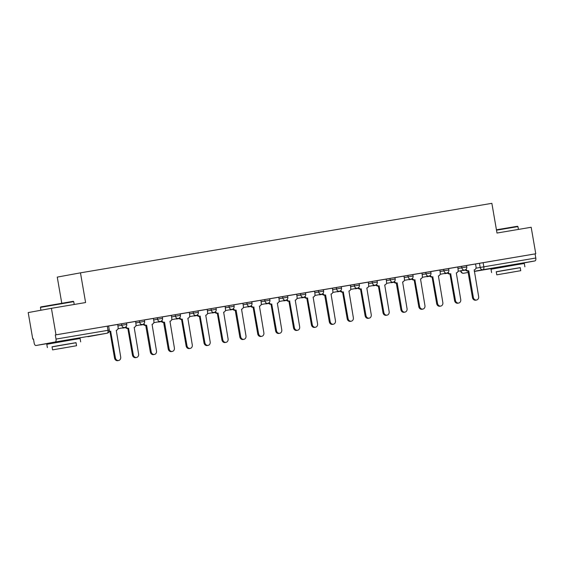 <?xml version="1.0" encoding="UTF-8"?>
<svg xmlns="http://www.w3.org/2000/svg" width="564" height="564" viewBox="0 0 564 564"><rect width="100%" height="100%" fill="white"/><g stroke="black" fill="none" stroke-linecap="round" stroke-linejoin="round"><path stroke-width="0.85" d="M126.491 322.932L121.535 323.785L121.789 325.245L126.745 324.399L126.491 322.932M144.391 319.915L139.428 320.761L139.682 322.227L144.638 321.374L144.391 319.915M162.284 316.89L157.328 317.736L157.582 319.203L162.538 318.35L162.284 316.89M180.184 313.866L175.221 314.712L175.475 316.178L180.438 315.332L180.184 313.866M198.077 310.842L193.121 311.688L193.374 313.154L198.331 312.308L198.077 310.842M215.977 307.817L211.014 308.663L211.267 310.129L216.231 309.283L215.977 307.817M233.87 304.793L228.913 305.639L229.167 307.105L234.123 306.259L233.87 304.793M251.77 301.768L246.813 302.621L247.06 304.081L252.023 303.235L251.77 301.768M269.662 298.744L264.706 299.597L264.96 301.056L269.916 300.21L269.662 298.744M287.562 295.726L282.606 296.572L282.86 298.039L287.816 297.186L287.562 295.726M305.462 292.702L300.499 293.548L300.753 295.014L305.709 294.161L305.462 292.702M323.355 289.677L318.399 290.523L318.653 291.99L323.609 291.144L323.355 289.677M341.255 286.653L336.292 287.499L336.546 288.965L341.509 288.119L341.255 286.653M359.148 283.629L354.192 284.475L354.446 285.941L359.402 285.095L359.148 283.629M377.048 280.604L372.085 281.45L372.339 282.916L377.302 282.07L377.048 280.604M394.941 277.58L389.985 278.433L390.239 279.892L395.195 279.046L394.941 277.58M412.841 274.555L407.885 275.408L408.132 276.868L413.095 276.022L412.841 274.555M430.734 271.538L425.778 272.384L426.031 273.85L430.988 272.997L430.734 271.538M448.634 268.513L443.678 269.359L443.931 270.826L448.888 269.973L448.634 268.513M466.534 265.489L461.571 266.335L461.824 267.801L466.781 266.955L466.534 265.489M516.61 264.163L498.498 267.294M72.403 339.211L54.285 342.341M51.416 308.318L85.601 302.544L80.469 272.842L491.864 203.336L496.997 233.038L531.182 227.264L535.765 253.772L55.991 334.826L51.416 308.318L28.2 312.583L32.775 339.091L33.459 338.971L34.171 343.095A2.7 1.375 -99.6 0 0 35.969 345.506A2.7 1.375 -99.6 0 0 35.983 345.506L55.131 341.988A2.7 1.375 -99.6 0 0 56.026 339.077L109.31 330.088L108.591 325.957L107.287 326.168L107.999 330.3A2.7 1.375 -99.6 0 1 107.104 333.211L55.131 341.988M61.765 303.199L57.26 277.107L80.469 272.842M55.991 334.826L55.314 334.953L56.026 339.077M32.775 339.091L33.452 338.964M466.541 265.531L479.471 263.31L480.183 267.442L535.8 258.023A2.7 1.375 80.4 0 1 534.905 260.935L516.631 264.29M535.8 258.023L535.088 253.899L535.765 253.772M448.161 272.32A2.7 2.326 79.6 0 0 450.685 273.829L455.458 300.443A3.109 2.679 79.6 0 0 458.659 303.051A3.109 2.679 79.6 0 0 460.732 299.547L456.304 272.877A2.7 2.326 79.6 0 0 456.332 272.877A2.7 2.326 79.6 0 0 458.137 269.832L457.778 267.012L448.641 268.556M430.269 275.345A2.7 2.326 79.6 0 0 432.785 276.853L437.558 303.46A3.109 2.679 79.6 0 0 440.759 306.076A3.109 2.679 79.6 0 0 442.839 302.572L438.404 275.902A2.7 2.326 79.6 0 0 438.432 275.902A2.7 2.326 79.6 0 0 440.244 272.849L439.885 270.036L430.748 271.58M412.369 278.362A2.7 2.326 79.6 0 0 414.885 279.878L419.665 306.485A3.109 2.679 79.6 0 0 422.859 309.1A3.109 2.679 79.6 0 0 424.939 305.596L420.511 278.926A2.7 2.326 79.6 0 0 420.54 278.919A2.7 2.326 79.6 0 0 422.344 275.874L421.985 273.054L412.848 274.597M407.885 275.408L394.948 277.622M376.576 284.411A2.7 2.326 79.6 0 0 379.093 285.927L383.865 312.534A3.109 2.679 79.6 0 0 387.066 315.149A3.109 2.679 79.6 0 0 389.146 311.645L384.719 284.975A2.7 2.326 79.6 0 0 384.747 284.968A2.7 2.326 79.6 0 0 386.551 281.922L386.192 279.102L377.055 280.646M358.683 287.436A2.7 2.326 79.6 0 0 361.2 288.944L365.973 315.558A3.109 2.679 79.6 0 0 369.173 318.166A3.109 2.679 79.6 0 0 371.246 314.663L366.819 288A2.7 2.326 79.6 0 0 366.847 287.993A2.7 2.326 79.6 0 0 368.652 284.947L368.299 282.127L359.155 283.671M340.783 290.46A2.7 2.326 79.6 0 0 343.3 291.969L348.073 318.582A3.109 2.679 79.6 0 0 351.273 321.191A3.109 2.679 79.6 0 0 353.353 317.687L348.926 291.024A2.7 2.326 79.6 0 0 350.759 287.971L350.399 285.151L341.262 286.695M336.292 287.499L323.362 289.72M304.99 296.509A2.7 2.326 79.6 0 0 307.507 298.018L312.28 324.631A3.109 2.679 79.6 0 0 315.48 327.24A3.109 2.679 79.6 0 0 317.56 323.736L313.126 297.066A2.7 2.326 79.6 0 0 313.154 297.066A2.7 2.326 79.6 0 0 314.966 294.02L314.606 291.2L305.469 292.744M287.09 299.533A2.7 2.326 79.6 0 0 289.614 301.042L294.387 327.649A3.109 2.679 79.6 0 0 297.588 330.264A3.109 2.679 79.6 0 0 299.66 326.76L295.233 300.09A2.7 2.326 79.6 0 0 295.261 300.09A2.7 2.326 79.6 0 0 297.066 297.038L296.706 294.225L287.569 295.769M269.197 302.551A2.7 2.326 79.6 0 0 271.714 304.067L276.487 330.673A3.109 2.679 79.6 0 0 279.688 333.289A3.109 2.679 79.6 0 0 281.767 329.785L277.333 303.115A2.7 2.326 79.6 0 0 279.173 300.062L278.813 297.242L269.677 298.786M251.297 305.575A2.7 2.326 79.6 0 0 253.814 307.091L258.594 333.698A3.109 2.679 79.6 0 0 261.788 336.313A3.109 2.679 79.6 0 0 263.867 332.809L259.44 306.139A2.7 2.326 79.6 0 0 259.468 306.132A2.7 2.326 79.6 0 0 261.273 303.087L260.913 300.267L251.777 301.81M246.813 302.621L233.877 304.835M215.504 311.624A2.7 2.326 79.6 0 0 218.021 313.14L222.794 339.747A3.109 2.679 79.6 0 0 225.995 342.355A3.109 2.679 79.6 0 0 228.075 338.851L223.647 312.188A2.7 2.326 79.6 0 0 225.48 309.135L225.121 306.315L215.984 307.859M197.612 314.649A2.7 2.326 79.6 0 0 200.128 316.157L204.901 342.771A3.109 2.679 79.6 0 0 208.102 345.379A3.109 2.679 79.6 0 0 210.175 341.876L205.747 315.213A2.7 2.326 79.6 0 0 205.775 315.205A2.7 2.326 79.6 0 0 207.58 312.16L207.228 309.34L198.084 310.884M179.712 317.673A2.7 2.326 79.6 0 0 182.228 319.182L187.001 345.795A3.109 2.679 79.6 0 0 190.202 348.404A3.109 2.679 79.6 0 0 192.282 344.9L187.854 318.237A2.7 2.326 79.6 0 0 187.882 318.23A2.7 2.326 79.6 0 0 189.687 315.184L189.328 312.364L180.191 313.908M175.221 314.712L162.291 316.933M157.328 317.736L144.398 319.957M126.019 326.739A2.7 2.326 79.6 0 0 128.543 328.255L133.315 354.862A3.109 2.679 79.6 0 0 136.516 357.477A3.109 2.679 79.6 0 0 138.589 353.973L134.161 327.303A2.7 2.326 79.6 0 0 134.19 327.296A2.7 2.326 79.6 0 0 135.994 324.251L135.635 321.431L126.498 322.975M109.303 331.047A2.7 2.326 79.6 0 0 110.643 331.279L115.416 357.886A3.109 2.679 79.6 0 0 118.616 360.502A3.109 2.679 79.6 0 0 120.696 356.998L116.262 330.328A2.7 2.326 79.6 0 0 116.29 330.321A2.7 2.326 79.6 0 0 118.102 327.275L117.742 324.455L108.605 325.999M117.622 324.504L121.535 323.785M135.515 321.48L139.428 320.761M189.208 312.407L193.121 311.688M207.101 309.382L211.014 308.663M225.001 306.358L228.913 305.639M260.794 300.316L264.706 299.597M278.694 297.291L282.606 296.572M296.586 294.267L300.499 293.548M314.486 291.243L318.399 290.523M350.279 285.194L354.192 284.475M368.172 282.169L372.085 281.45M386.072 279.145L389.985 278.433M421.865 273.103L425.778 272.384M439.765 270.078L443.678 269.359M457.658 267.054L461.571 266.335M55.314 334.953L107.287 326.168M535.088 253.899L479.471 263.31M466.061 269.296A2.7 2.326 79.6 0 0 468.578 270.805L467.697 270.967A2.7 2.326 -100.4 0 1 465.37 269.811M468.754 270.776L473.351 297.418A3.109 2.679 79.6 0 0 476.552 300.027L475.671 300.189A3.109 2.679 -100.4 0 1 472.47 297.58L467.873 270.939M476.552 300.027A3.109 2.679 79.6 0 0 478.632 296.523L474.197 269.86A2.7 2.326 79.6 0 0 474.225 269.853A2.7 2.326 79.6 0 0 476.037 266.807L475.551 264.008M450.855 273.801L449.804 273.991A2.7 2.326 -100.4 0 1 447.478 272.835M458.659 303.051L457.778 303.213A3.109 2.679 -100.4 0 1 454.577 300.598L449.973 273.963M432.955 276.825L431.904 277.016A2.7 2.326 -100.4 0 1 429.578 275.852M440.759 306.076L439.878 306.238A3.109 2.679 -100.4 0 1 436.677 303.622L432.08 276.987M496.44 229.795L517.47 226.263L517.942 226.594L496.503 230.197M520.241 267.696L496.264 271.834M524.887 266.821L524.316 263.487L516.123 264.812L491.011 269.239L491.589 272.567M496.778 274.83L496.249 271.763L502.284 270.657L520.227 267.625L520.755 270.685L496.778 274.83L520.755 270.685M504.843 273.477L516.49 271.425L504.843 273.477M40.763 306.922L73.264 301.31L73.729 301.641L40.432 307.394L40.763 306.922M76.027 342.743L52.057 346.881M80.68 341.869L80.102 338.534L71.917 339.859L46.805 344.287L47.383 347.614M52.572 349.877L52.043 346.811L58.078 345.704L76.02 342.672L76.549 345.732L52.572 349.877L76.549 345.732M60.637 348.524L72.284 346.472L60.637 348.524M415.062 279.85L414.011 280.04A2.7 2.326 -100.4 0 1 411.678 278.877M422.859 309.1L421.985 309.262A3.109 2.679 -100.4 0 1 418.784 306.647L414.18 280.012M394.476 281.387A2.7 2.326 79.6 0 0 396.993 282.902L396.111 283.065A2.7 2.326 -100.4 0 1 393.785 281.901M397.162 282.874L401.765 309.509A3.109 2.679 79.6 0 0 404.966 312.125L404.085 312.287A3.109 2.679 -100.4 0 1 400.884 309.671L396.288 283.036M404.966 312.125A3.109 2.679 79.6 0 0 407.046 308.621L402.611 281.951A2.7 2.326 79.6 0 0 402.64 281.944A2.7 2.326 79.6 0 0 404.444 278.898L403.965 276.099M379.269 285.892L378.218 286.089A2.7 2.326 -100.4 0 1 375.885 284.926M387.066 315.149L386.192 315.304A3.109 2.679 -100.4 0 1 382.991 312.696L378.388 286.054M361.369 288.916L360.318 289.106A2.7 2.326 -100.4 0 1 357.992 287.95M369.173 318.166L368.292 318.329A3.109 2.679 -100.4 0 1 365.091 315.72L360.488 289.078M343.476 291.94L342.418 292.131A2.7 2.326 -100.4 0 1 340.092 290.975M351.273 321.191L350.392 321.353A3.109 2.679 -100.4 0 1 347.198 318.745L342.595 292.103M322.883 293.484A2.7 2.326 79.6 0 0 325.407 294.993L324.526 295.155A2.7 2.326 -100.4 0 1 322.199 293.999M325.576 294.965L330.18 321.607A3.109 2.679 79.6 0 0 333.38 324.215L332.499 324.378A3.109 2.679 -100.4 0 1 329.298 321.769L324.695 295.127M333.38 324.215A3.109 2.679 79.6 0 0 335.453 320.712L331.026 294.048A2.7 2.326 79.6 0 0 331.054 294.041A2.7 2.326 79.6 0 0 332.859 290.996L332.379 288.197M307.683 297.989L306.626 298.18A2.7 2.326 -100.4 0 1 304.299 297.024M315.48 327.24L314.599 327.402A3.109 2.679 -100.4 0 1 311.398 324.786L306.802 298.152M289.783 301.014L288.733 301.204A2.7 2.326 -100.4 0 1 286.406 300.048M297.588 330.264L296.706 330.426A3.109 2.679 -100.4 0 1 293.506 327.811L288.902 301.176M271.883 304.038L270.833 304.229A2.7 2.326 -100.4 0 1 268.506 303.065M279.688 333.289L278.806 333.451A3.109 2.679 -100.4 0 1 275.606 330.835L271.009 304.2M253.99 307.063L252.94 307.253A2.7 2.326 -100.4 0 1 250.606 306.09M261.788 336.313L260.913 336.475A3.109 2.679 -100.4 0 1 257.713 333.86L253.109 307.225M233.404 308.6A2.7 2.326 79.6 0 0 235.921 310.115L235.04 310.278A2.7 2.326 -100.4 0 1 232.713 309.114M236.09 310.087L240.694 336.722A3.109 2.679 79.6 0 0 243.895 339.338L243.013 339.493A3.109 2.679 -100.4 0 1 239.813 336.884L235.216 310.242M243.895 339.338A3.109 2.679 79.6 0 0 245.974 335.834L241.54 309.164A2.7 2.326 79.6 0 0 241.568 309.157A2.7 2.326 79.6 0 0 243.373 306.111L242.894 303.312M218.197 313.105L217.147 313.295A2.7 2.326 -100.4 0 1 214.813 312.139M225.995 342.355L225.121 342.517A3.109 2.679 -100.4 0 1 221.92 339.909L217.316 313.267M200.298 316.129L199.247 316.319A2.7 2.326 -100.4 0 1 196.921 315.163M208.102 345.379L207.221 345.542A3.109 2.679 -100.4 0 1 204.02 342.933L199.416 316.291M182.405 319.153L181.347 319.344A2.7 2.326 -100.4 0 1 179.021 318.188M190.202 348.404L189.321 348.566A3.109 2.679 -100.4 0 1 186.127 345.958L181.523 319.316M161.812 320.697A2.7 2.326 79.6 0 0 164.335 322.206L163.454 322.368A2.7 2.326 -100.4 0 1 161.128 321.212M164.505 322.178L169.108 348.82A3.109 2.679 79.6 0 0 172.309 351.428L171.428 351.591A3.109 2.679 -100.4 0 1 168.227 348.975L163.623 322.34M172.309 351.428A3.109 2.679 79.6 0 0 174.382 347.925L169.954 321.254A2.7 2.326 79.6 0 0 169.983 321.254A2.7 2.326 79.6 0 0 171.787 318.209L171.308 315.41M143.919 323.722A2.7 2.326 79.6 0 0 146.436 325.231L145.554 325.393A2.7 2.326 -100.4 0 1 143.228 324.237M146.612 325.202L151.208 351.837A3.109 2.679 79.6 0 0 154.409 354.453L153.528 354.615A3.109 2.679 -100.4 0 1 150.327 351.999L145.731 325.365M154.409 354.453A3.109 2.679 79.6 0 0 156.489 350.949L152.054 324.279A2.7 2.326 79.6 0 0 152.083 324.279A2.7 2.326 79.6 0 0 153.894 321.226L153.408 318.434M128.712 328.227L127.661 328.417A2.7 2.326 -100.4 0 1 125.335 327.254M136.516 357.477L135.635 357.639A3.109 2.679 -100.4 0 1 132.434 355.024L127.831 328.389M110.812 331.251L109.761 331.442A2.7 2.326 -100.4 0 1 109.19 331.456M118.616 360.502L117.735 360.664A3.109 2.679 -100.4 0 1 114.534 358.048L109.938 331.413M87.942 336.729A2.7 2.7 0 0 0 87.977 336.722A2.7 2.326 79.6 0 1 87.949 336.729A2.7 1.375 80.4 0 1 87.935 336.729A2.7 1.375 80.4 0 1 87.942 336.729L107.104 333.211A2.7 2.326 79.6 0 0 107.132 333.204A2.7 2.7 0 0 0 109.31 330.088M35.983 345.506L54.299 342.411L35.969 345.506M460.992 270.734L465.596 270.121M475.945 268.217L480.183 267.442A2.7 2.326 -100.4 0 0 482.939 269.719L474.275 271.305M468.127 272.433L463.777 273.237A2.7 2.326 -100.4 0 1 461.028 270.96L460.661 271.03A2.7 2.7 0 0 0 463.777 273.237A2.7 1.375 80.4 0 1 463.777 273.237A2.7 1.375 80.4 0 1 463.756 273.237M474.303 271.453L498.505 267.364L474.303 271.453M534.905 260.935L482.939 269.719A2.7 1.375 -99.6 0 0 483.827 266.807L483.115 262.676M117.869 325.964L121.789 325.245A2.7 2.326 79.6 0 0 124.538 327.522A2.7 2.326 -100.4 0 0 124.566 327.522A2.7 2.7 0 0 0 126.745 324.399M135.769 322.946L139.682 322.227A2.7 2.326 79.6 0 0 142.438 324.497A2.7 2.326 -100.4 0 0 142.466 324.497A2.7 2.7 0 0 0 144.638 321.374M153.669 319.922L157.582 319.203A2.7 2.326 79.6 0 0 160.331 321.48A2.7 2.326 -100.4 0 0 160.359 321.473A2.7 2.7 0 0 0 162.538 318.35M171.562 316.897L175.475 316.178A2.7 2.326 79.6 0 0 178.231 318.456A2.7 2.326 -100.4 0 0 178.259 318.448A2.7 2.7 0 0 0 180.438 315.332M189.462 313.873L193.374 313.154A2.7 2.326 79.6 0 0 196.131 315.431A2.7 2.326 -100.4 0 0 196.159 315.424A2.7 2.7 0 0 0 198.331 312.308M207.355 310.849L211.267 310.129A2.7 2.326 79.6 0 0 214.024 312.407A2.7 2.326 -100.4 0 0 214.052 312.4A2.7 2.7 0 0 0 216.231 309.283M225.255 307.824L229.167 307.105A2.7 2.326 79.6 0 0 231.924 309.382A2.7 2.326 -100.4 0 0 231.952 309.375A2.7 2.7 0 0 0 234.123 306.259M243.147 304.8L247.06 304.081A2.7 2.326 79.6 0 0 249.817 306.358A2.7 2.326 -100.4 0 0 249.845 306.358A2.7 2.7 0 0 0 252.023 303.235M261.047 301.775L264.96 301.056A2.7 2.326 79.6 0 0 267.717 303.333A2.7 2.326 -100.4 0 0 267.745 303.333A2.7 2.7 0 0 0 269.916 300.21M278.94 298.758L282.86 298.039A2.7 2.326 79.6 0 0 285.61 300.309A2.7 2.326 -100.4 0 0 285.638 300.309A2.7 2.7 0 0 0 287.816 297.186M296.84 295.733L300.753 295.014A2.7 2.326 79.6 0 0 303.51 297.291A2.7 2.326 -100.4 0 0 303.538 297.284A2.7 2.7 0 0 0 305.709 294.161M314.74 292.709L318.653 291.99A2.7 2.326 79.6 0 0 321.402 294.267A2.7 2.326 -100.4 0 0 321.431 294.26A2.7 2.7 0 0 0 323.609 291.144M332.633 289.684L336.546 288.965A2.7 2.326 79.6 0 0 339.302 291.243A2.7 2.326 -100.4 0 1 339.302 291.243A2.7 2.7 0 0 0 341.509 288.119M350.533 286.66L354.446 285.941A2.7 2.326 79.6 0 0 357.202 288.218A2.7 2.326 -100.4 0 0 357.231 288.211A2.7 2.7 0 0 0 359.402 285.095M368.426 283.636L372.339 282.916A2.7 2.326 79.6 0 0 375.095 285.194A2.7 2.326 -100.4 0 0 375.123 285.187A2.7 2.7 0 0 0 377.302 282.07M386.326 280.611L390.239 279.892A2.7 2.326 79.6 0 0 392.995 282.169A2.7 2.326 -100.4 0 0 393.023 282.169A2.7 2.7 0 0 0 395.195 279.046M404.219 277.587L408.132 276.868A2.7 2.326 79.6 0 0 410.888 279.145A2.7 2.326 -100.4 0 0 410.916 279.145A2.7 2.7 0 0 0 413.095 276.022M422.119 274.562L426.031 273.85A2.7 2.326 79.6 0 0 428.788 276.12A2.7 2.326 -100.4 0 0 428.816 276.12A2.7 2.7 0 0 0 430.988 272.997M440.012 271.545L443.931 270.826A2.7 2.326 79.6 0 0 446.681 273.103A2.7 2.326 -100.4 0 0 446.709 273.096A2.7 2.7 0 0 0 448.888 269.973M457.912 268.52L461.824 267.801A2.7 2.326 79.6 0 0 464.581 270.078A2.7 2.326 -100.4 0 1 464.581 270.078A2.7 2.7 0 0 0 466.781 266.955M444.432 273.512A2.7 2.326 79.6 0 0 445.426 273.589A2.7 2.326 79.6 0 0 445.454 273.589A2.7 2.326 79.6 0 0 445.482 273.582M426.539 276.536A2.7 2.326 79.6 0 0 427.533 276.614A2.7 2.326 79.6 0 0 427.561 276.614A2.7 2.326 79.6 0 0 427.59 276.607M408.639 279.561A2.7 2.326 79.6 0 0 409.633 279.638A2.7 2.326 79.6 0 0 409.661 279.631A2.7 2.326 79.6 0 0 409.69 279.631A2.7 2.7 0 0 1 408.484 279.589M390.746 282.585A2.7 2.326 79.6 0 0 391.74 282.663A2.7 2.326 79.6 0 0 391.769 282.656A2.7 2.326 79.6 0 0 391.797 282.656M372.846 285.61A2.7 2.326 79.6 0 0 373.84 285.687A2.7 2.326 79.6 0 0 373.869 285.68A2.7 2.326 79.6 0 0 373.897 285.673M354.953 288.634A2.7 2.326 79.6 0 0 355.94 288.712A2.7 2.326 79.6 0 0 355.969 288.705A2.7 2.326 79.6 0 0 355.997 288.697M337.053 291.651A2.7 2.326 79.6 0 0 338.047 291.736A2.7 2.326 79.6 0 0 338.076 291.729A2.7 2.326 79.6 0 0 338.104 291.722M319.153 294.676A2.7 2.326 79.6 0 0 320.148 294.76A2.7 2.326 79.6 0 0 320.176 294.753A2.7 2.326 79.6 0 0 320.204 294.746M301.261 297.7A2.7 2.326 79.6 0 0 302.255 297.778A2.7 2.326 79.6 0 0 302.283 297.778A2.7 2.326 79.6 0 0 302.311 297.771M283.361 300.725A2.7 2.326 79.6 0 0 284.355 300.802A2.7 2.326 79.6 0 0 284.383 300.802A2.7 2.326 79.6 0 0 284.411 300.795A2.7 2.7 0 0 1 283.206 300.753M265.468 303.749A2.7 2.326 79.6 0 0 266.462 303.827A2.7 2.326 79.6 0 0 266.49 303.82A2.7 2.326 79.6 0 0 266.518 303.82M247.568 306.774A2.7 2.326 79.6 0 0 248.562 306.851A2.7 2.326 79.6 0 0 248.59 306.844A2.7 2.326 79.6 0 0 248.618 306.844M229.675 309.798A2.7 2.326 79.6 0 0 230.669 309.876A2.7 2.326 79.6 0 0 230.697 309.869A2.7 2.326 79.6 0 0 230.725 309.862M211.775 312.823A2.7 2.326 79.6 0 0 212.769 312.9A2.7 2.326 79.6 0 0 212.797 312.893A2.7 2.326 79.6 0 0 212.825 312.886M193.882 315.84A2.7 2.326 79.6 0 0 194.869 315.925A2.7 2.326 79.6 0 0 194.897 315.918A2.7 2.326 79.6 0 0 194.925 315.911M175.982 318.864A2.7 2.326 79.6 0 0 176.976 318.949A2.7 2.326 79.6 0 0 177.004 318.942A2.7 2.326 79.6 0 0 177.033 318.935M158.082 321.889A2.7 2.326 79.6 0 0 159.076 321.966A2.7 2.326 79.6 0 0 159.104 321.966A2.7 2.326 79.6 0 0 159.133 321.959A2.7 2.7 0 0 1 157.927 321.917M140.189 324.913A2.7 2.326 79.6 0 0 141.183 324.991A2.7 2.326 79.6 0 0 141.212 324.991A2.7 2.326 79.6 0 0 141.24 324.984M122.289 327.938A2.7 2.326 79.6 0 0 123.283 328.015A2.7 2.326 79.6 0 0 123.312 328.015A2.7 2.326 79.6 0 0 123.34 328.008M107.132 333.204L87.977 336.722A2.7 2.326 79.6 0 0 88.005 336.715M468.578 270.805L467.697 270.967M473.351 297.418L472.47 297.58M450.685 273.829L449.804 273.991M455.458 300.443L454.577 300.598M432.785 276.853L431.904 277.016M437.558 303.46L436.677 303.622M414.885 279.878L414.011 280.04M419.665 306.485L418.784 306.647M396.993 282.902L396.111 283.065M401.765 309.509L400.884 309.671M379.093 285.927L378.218 286.089M383.865 312.534L382.991 312.696M361.2 288.944L360.318 289.106M365.973 315.558L365.091 315.72M343.3 291.969L342.418 292.131M348.073 318.582L347.198 318.745M325.407 294.993L324.526 295.155M330.18 321.607L329.298 321.769M307.507 298.018L306.626 298.18M312.28 324.631L311.398 324.786M289.614 301.042L288.733 301.204M294.387 327.649L293.506 327.811M271.714 304.067L270.833 304.229M276.487 330.673L275.606 330.835M253.814 307.091L252.94 307.253M258.594 333.698L257.713 333.86M235.921 310.115L235.04 310.278M240.694 336.722L239.813 336.884M218.021 313.14L217.147 313.295M222.794 339.747L221.92 339.909M200.128 316.157L199.247 316.319M204.901 342.771L204.02 342.933M182.228 319.182L181.347 319.344M187.001 345.795L186.127 345.958M164.335 322.206L163.454 322.368M169.108 348.82L168.227 348.975M146.436 325.231L145.554 325.393M151.208 351.837L150.327 351.999M128.543 328.255L127.661 328.417M133.315 354.862L132.434 355.024M110.643 331.279L109.761 331.442M115.416 357.886L114.534 358.048M444.277 273.54A2.7 2.7 0 0 0 445.454 273.589L447.724 273.173M464.609 270.071L458.038 271.277M426.377 276.564A2.7 2.7 0 0 0 427.561 276.614L429.831 276.198M446.709 273.096L440.146 274.301M428.816 276.12L422.246 277.326M411.931 279.215L409.661 279.631M390.584 282.613A2.7 2.7 0 0 0 391.769 282.656L394.032 282.24M410.916 279.145L404.353 280.35M372.691 285.638A2.7 2.7 0 0 0 373.869 285.68L376.139 285.264M393.023 282.169L386.453 283.375M354.791 288.662A2.7 2.7 0 0 0 355.969 288.705L358.239 288.289M375.123 285.187L368.56 286.392M336.898 291.687A2.7 2.7 0 0 0 338.076 291.729L340.346 291.313M357.231 288.211L350.66 289.417M318.998 294.704A2.7 2.7 0 0 0 320.176 294.753L322.446 294.337M339.331 291.236L332.76 292.441M301.098 297.729A2.7 2.7 0 0 0 302.283 297.778L304.553 297.362M321.431 294.26L314.867 295.466M303.538 297.284L296.967 298.49M286.653 300.386L284.383 300.802M265.306 303.777A2.7 2.7 0 0 0 266.49 303.82L268.76 303.404M285.638 300.309L279.074 301.514M247.413 306.802A2.7 2.7 0 0 0 248.59 306.844L250.86 306.428M267.745 303.333L261.174 304.539M229.513 309.826A2.7 2.7 0 0 0 230.697 309.869L232.96 309.453M249.845 306.358L243.281 307.563M211.62 312.851A2.7 2.7 0 0 0 212.797 312.893L215.067 312.477M231.952 309.375L225.381 310.581M193.72 315.875A2.7 2.7 0 0 0 194.897 315.918L197.167 315.502M214.052 312.4L207.489 313.605M175.827 318.893A2.7 2.7 0 0 0 177.004 318.942L179.274 318.526M196.159 315.424L189.589 316.63M178.259 318.448L171.689 319.654M161.374 321.55L159.104 321.966M140.027 324.942A2.7 2.7 0 0 0 141.212 324.991L143.482 324.575M160.359 321.473L153.796 322.678M122.134 327.966A2.7 2.7 0 0 0 123.312 328.015L125.582 327.592M142.466 324.497L135.896 325.703M124.566 327.522L118.003 328.727M498.59 267.844L498.484 267.23M516.709 264.713L516.603 264.1M518.429 229.421L517.942 226.594M40.925 310.242L40.432 307.394M54.384 342.891L54.278 342.277M72.495 339.761L72.389 339.147M74.222 304.468L73.729 301.641"/></g></svg>
